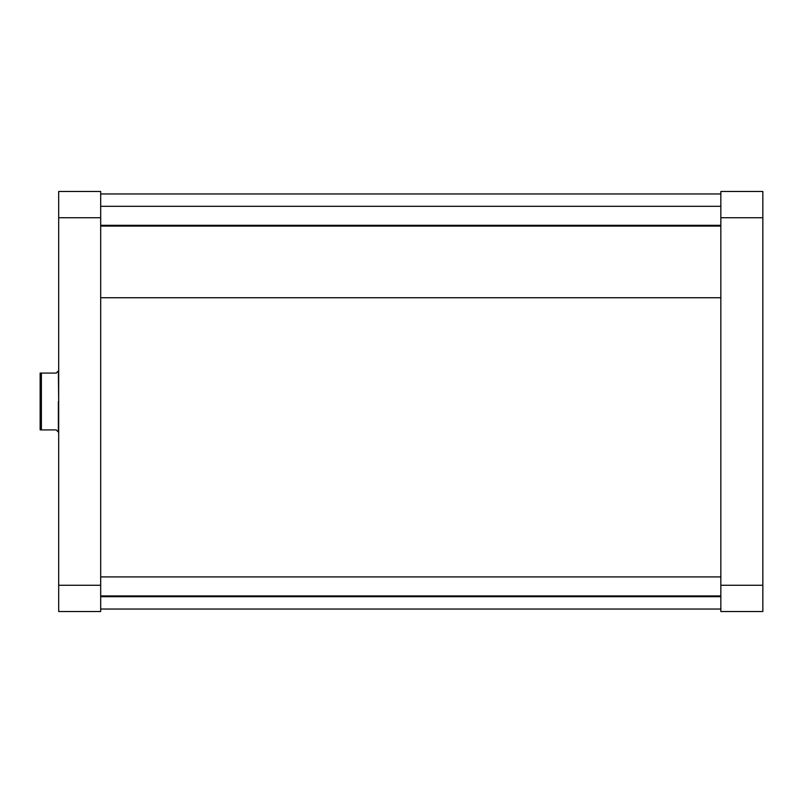 <?xml version="1.0" encoding="UTF-8"?>
<svg xmlns="http://www.w3.org/2000/svg" width="803" height="803" viewBox="0 0 803 803"><rect width="100%" height="100%" fill="white"/><g stroke="black" fill="none" stroke-linecap="round" stroke-linejoin="round"><path stroke-width="1.2" d="M762.85 611.515L762.85 191.485L720.843 191.485L720.843 611.515L762.85 611.515L720.843 611.515L720.843 585.277L762.85 585.277L762.85 217.723L720.843 217.723L720.843 585.277L762.85 585.277L762.85 611.515M762.85 217.723L762.85 191.485L720.843 191.485L720.843 217.723L762.85 217.723M100.686 297.742L720.843 297.742L100.686 297.742M58.679 191.485L58.679 611.515L100.686 611.515L100.686 191.485L58.679 191.485L58.679 217.723L100.686 217.723L100.686 585.277L58.679 585.277L58.679 217.723L100.686 217.723L100.686 191.485L58.679 191.485M100.686 611.515L58.679 611.515L58.679 585.277L100.686 585.277L100.686 611.515M58.679 370.615L58.679 401.5L58.368 370.926L56.21 373.084L57.826 371.468L56.21 373.084L40.15 373.084L40.15 401.5L41.385 401.5L41.385 373.084L40.15 373.084L40.15 429.916L56.21 429.916L58.368 432.074L58.368 401.5L58.679 432.385M56.21 373.084L41.385 373.084L41.385 429.916L56.21 429.916L57.826 431.532M41.385 429.916L41.385 401.5L40.15 401.5L40.15 429.916L41.385 429.916M100.686 595.936L720.843 595.936L100.686 595.936M100.686 225.322L720.843 225.322L100.686 225.322M720.843 193.955L100.686 193.955M720.843 609.045L100.686 609.045M100.686 576.925L720.843 576.925M100.686 596.689L720.843 596.689M100.686 206.311L720.843 206.311M100.686 226.075L720.843 226.075"/></g></svg>
